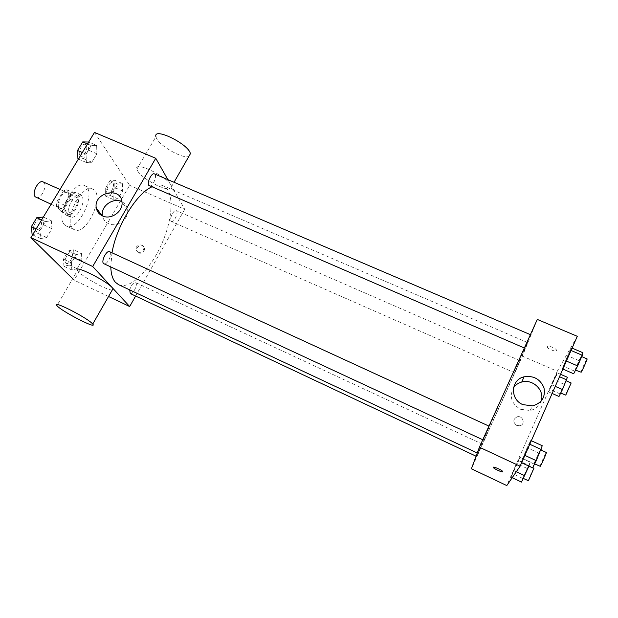 <?xml version="1.0" encoding="UTF-8"?>
<svg xmlns="http://www.w3.org/2000/svg" width="618" height="618" viewBox="0 0 618 618"><rect width="100%" height="100%" fill="white"/><g stroke="black" fill="none" stroke-linecap="round" stroke-linejoin="round"><path stroke-width="0.46" stroke-dasharray="3.09 2.32" d="M36.099 197.443C41.205 200.17 48.513 183.925 43.082 181.908M59.251 207.687L60.031 208.281C64.921 210.908 72.283 194.531 67.076 192.623C62.789 190.182 55.543 204.11 59.251 207.687M56.918 201.723L63.345 191.078L66.365 189.602L70.676 194.871L70.12 199.243L63.832 209.711L60.842 211.248L56.385 206.165L56.918 201.723L65.068 205.4L71.487 194.709L63.345 191.078M70.12 199.243L78.123 202.828L71.843 213.341L63.832 209.711M60.842 211.248L68.884 214.894L64.511 209.842L56.385 206.165M68.884 214.894L71.843 213.341M78.123 202.828L78.702 198.455L70.676 194.871M71.487 194.709L74.477 193.218L78.702 198.455M65.068 205.4L64.511 209.842M75.805 209.054C72.584 214.075 69.502 216.145 66.543 215.28C59.228 212.685 69.834 189.1 76.632 192.855C80.077 195.782 79.807 201.182 75.805 209.054M79.815 210.862C83.816 202.974 84.11 197.575 80.695 194.662C74.716 191.217 64.334 211.286 69.525 216.3L70.591 217.119C73.527 217.976 76.601 215.891 79.815 210.862M74.477 193.218L66.365 189.602M64.535 224.651L66.381 226.026C78.718 232.592 97.659 190.468 84.558 185.593C73.805 179.32 55.002 215.852 64.535 224.651M72.692 228.382L74.5 229.741C86.636 236.223 105.632 193.982 92.731 189.201C82.155 183.005 63.337 219.653 72.692 228.382M122.573 183.639L122.627 191.039L118.007 198.919L113.241 199.506L113.117 192.074L117.829 184.087L122.573 183.639L122.627 191.039L118.007 198.919L113.241 199.506L113.117 192.074L117.829 184.087L122.573 183.639L114.755 180.232L114.863 187.648L110.236 195.497L105.415 196.045L105.238 188.614L109.95 180.649L114.755 180.232M96.655 145.431L96.91 153.774L91.827 162.248L86.373 162.519L86.033 154.145L91.225 145.531L96.655 145.431L96.91 153.774L91.827 162.248L86.373 162.519L86.033 154.145L91.225 145.531L96.655 145.431L88.683 142.032M94.492 132.422L129.656 185.338L74.137 280.163L72.677 278.726M81.522 253.473L81.87 260.533L77.065 268.722L71.819 269.973L71.394 262.905L76.292 254.593L81.522 253.473L81.87 260.533L77.065 268.722L71.819 269.973L71.394 262.905L76.292 254.593L81.522 253.473L73.658 249.819L74.06 256.887L69.255 265.045L63.948 266.265L63.469 259.181L68.374 250.9L73.658 249.819M51.348 220.734L51.958 228.675L46.651 237.521L40.626 238.571L39.915 230.607L45.338 221.615L51.348 220.734L51.958 228.675L46.651 237.521L40.626 238.571L39.915 230.607L45.338 221.615L51.348 220.734L43.33 217.057M108.536 296.493L74.137 280.163M167.887 179.653L184.736 209.286L129.656 185.338M184.736 209.286L135.612 296.053M138.563 253.048C142.21 253.751 144.21 252.268 144.558 248.614C144.017 243.685 135.543 245.771 136.617 250.568L138.563 253.048M118.61 284.689C129.989 289.966 149.942 270.352 161.468 244.473C173.171 218.679 174.6 190.738 163.106 185.732C159.931 184.38 156.122 184.774 151.688 186.922M111.997 252.801L110.776 266.922M149.409 185.933C152.569 187.625 157.829 175.033 154.438 173.897M170.954 221.113L171.433 221.545C174.075 223.013 179.042 211.541 176.176 210.584C173.905 209.232 169.17 218.757 170.954 221.113M130.282 293.542C133.001 295.126 138.502 283.6 135.543 282.534C133.218 282.596 131.263 285.045 129.695 289.888M109.618 251.704L110.089 252.067C112.592 254.57 106.875 265.47 103.948 263.747M137.613 170.923C143.113 180.657 174.57 195.195 171.588 186.551C170.074 177.945 133.473 159.761 136.841 169.255L137.613 170.923M112.229 290.058C106.937 290.452 79.869 275.265 77.482 270.529L56.926 305.593M136.841 169.255L155.898 136.74L156.586 138.532C160.441 146.481 182.959 158.996 188.83 156.478M121.955 201.808C125.292 203.6 127.192 206.373 127.656 210.128C128.984 219.282 116.848 227.849 108.505 223.623C105.253 222.071 103.252 219.568 102.495 216.115L102.457 215.898M137.907 252.19C141.561 252.893 143.569 251.41 143.917 247.748C143.368 242.804 134.879 244.898 135.952 249.703L137.907 252.19M478.023 452.345L477.753 453.233C478.085 454.686 528.838 341.808 527.533 342.526L504.303 392.515L478.023 452.345M489.124 426.35L483.013 439.877L489.124 426.35M514.74 372.6L520.109 360.703L514.74 372.6M476.787 456.432L482.341 444.133L476.787 456.432M524.705 347.818L530.599 334.747L524.705 347.818M537.312 319.429L522.403 356.123L471.41 468.776M577.297 336.308L557.258 371.279L522.403 356.123M557.258 371.279L506.791 485.578M516.671 425.4L519.715 425.771C525.802 424.782 523.106 415.219 517.212 416.779C512.894 419.205 512.716 422.079 516.671 425.4L519.715 425.771C525.802 424.782 523.106 415.211 517.212 416.779C512.894 419.205 512.716 422.079 516.671 425.4M570.777 350.367L571.495 347.88L567.656 355.759L562.272 368.83L570.777 350.367L571.495 347.88L567.656 355.759L562.272 368.83L571.055 350.483M518.672 460.68L519.9 457.181L516.748 463.616L511.071 477.181L519.9 457.181L511.071 477.181L518.672 460.68L529.178 465.57L530.298 462.009L522.689 478.378L521.492 482.102M556.331 375.335L557.135 372.808L553.759 379.769L548.691 391.936L557.135 372.808L548.691 391.936L556.331 375.335L559.506 376.717M529.495 444.126L530.723 440.456L527.154 447.702L521.028 462.473L529.495 444.126L530.723 440.456L527.154 447.702L521.028 462.473L529.773 444.249M547.224 346.636L547.239 347.1C547.95 349.355 557.706 352.592 556.54 350.167C555.961 348.22 547.656 345.091 547.224 346.636M493.28 467.278C493.38 466.296 501.808 470.012 502.681 471.426L502.774 471.727M547.216 346.644L547.231 347.1C547.95 349.363 557.699 352.592 556.54 350.174C555.961 348.228 547.656 345.091 547.216 346.644M541.105 401.175C539.236 406.204 535.551 409.317 530.059 410.491L520.541 409.286C511.403 403.755 509.077 396.555 513.566 387.687M542.249 445.732L533.774 463.917L532.585 467.857M534.439 463.616L534.323 463.716C533.782 463.832 540.279 449.325 540.541 449.819C541.082 449.603 535.312 462.643 534.439 463.616M531.325 440.727L530.723 440.456M538.564 452.963L527.154 447.702M533.774 463.917L522.349 458.602M521.631 462.751L521.028 462.473M540.124 466.405C539.522 466.505 546.026 451.967 546.343 452.492M582.874 352.724L578.919 360.595L573.682 373.774M575.443 369.742L575.227 369.989C574.701 370.128 581.113 355.983 581.36 356.447L575.443 369.742M572.09 348.127L571.495 347.88M578.919 360.595L567.656 355.759M574.369 371.016L563.083 366.134M562.867 369.085L562.272 368.83M580.943 372.461C580.364 372.577 586.783 358.409 587.092 358.904M528.923 466.15L529.178 465.57M523.183 478.255L528.714 465.74L523.183 478.255M530.298 462.009L519.9 457.181M527.054 468.421L516.748 463.616M522.689 478.378L512.376 473.527M512.198 477.714L511.071 477.181M516.3 471.75L514.215 470.777M528.32 480.781C527.826 480.889 533.705 467.718 533.952 468.181M567.409 377.281L558.996 396.493M560.611 392.809L565.988 380.727L560.611 392.809M560.565 374.299L557.135 372.808M563.948 384.226L553.759 379.769M559.777 393.751L549.572 389.255M552.137 393.457L548.691 391.936M555.25 386.381L552.075 384.983M565.609 395.273C565.122 395.389 570.924 382.55 571.156 382.982M42.874 216.848L43.546 224.797L38.231 233.604L32.128 234.608M34.183 231.209L34.701 231.572C38.478 233.65 44.311 221.352 40.278 219.823C36.895 217.868 31.139 228.614 34.183 231.209M51.958 228.675L43.546 224.797M46.651 237.521L38.231 233.604M40.626 238.571L32.592 234.825M39.915 230.607L36.184 228.876M45.338 221.615L41.615 219.908M34.152 231.194L34.67 231.557C38.44 233.635 44.272 221.337 40.24 219.807C36.856 217.853 31.101 228.598 34.152 231.194M88.227 141.839L88.544 150.182L83.453 158.625L77.93 158.857M79.907 155.605L80.641 156.207C84.303 158.108 89.394 145.778 85.5 144.427C82.379 142.712 77.389 152.669 79.907 155.605M96.91 153.774L88.544 150.182M91.827 162.248L83.453 158.625M86.373 162.519L78.393 159.058M86.033 154.145L82.333 152.546M91.225 145.531L87.524 143.948M79.869 155.589L80.61 156.199C84.272 158.1 89.363 145.763 85.469 144.411C82.348 142.696 77.35 152.654 79.869 155.589M65.809 263.113L66.196 263.392C69.355 265.176 74.786 253.921 71.394 252.638C68.544 250.947 63.206 260.927 65.809 263.113M81.87 260.533L74.06 256.887M77.065 268.722L69.255 265.045M71.819 269.973L63.948 266.265M71.394 262.905L63.469 259.181M76.292 254.593L68.374 250.9M65.778 263.098L66.165 263.384C69.324 265.161 74.755 253.905 71.364 252.623C68.513 250.931 63.175 260.92 65.778 263.098M107.2 193.025L107.764 193.488C110.846 195.141 115.682 183.886 112.391 182.743C109.734 181.228 105.037 190.529 107.2 193.025L107.733 193.473C110.815 195.126 115.651 183.878 112.36 182.727C109.703 181.221 105.006 190.514 107.169 193.009M122.627 191.039L114.863 187.648M118.007 198.919L110.236 195.497M113.241 199.506L105.415 196.045M113.117 192.074L105.238 188.614M117.829 184.087L109.95 180.649M51.085 204.234L60.031 208.281M60.008 189.471L67.076 192.623M80.695 194.662L76.632 192.855M70.591 217.119L66.543 215.28M92.731 189.201L84.558 185.593M74.5 229.741L66.381 226.026M171.588 186.551L174.037 182.279M127.656 210.128L121.993 202.148M135.952 249.703L136.617 250.568M143.917 247.748L144.558 248.614M527.533 342.526L163.106 185.732M477.753 453.233L477.258 453.002M520.109 360.703L176.176 210.584M514.663 372.816L171.433 221.545M482.341 444.133L135.543 282.534M476.756 456.524L476.069 456.2M530.059 410.491L532.608 405.864M540.928 449.997L540.541 449.819M532.716 467.602L528.714 465.74"/><path stroke-width="0.93" d="M60.008 189.471L43.082 181.908C38.586 179.382 31.356 193.171 35.272 196.833L51.085 204.234M72.677 278.726L30.9 237.629L94.492 132.422L155.744 158.285L167.887 179.653M135.612 296.053L129.68 306.536L108.536 296.493M110.776 266.922C111.031 273.967 112.584 279.097 115.427 282.295L118.61 284.689L477.258 453.002M151.688 186.922C136.315 193.758 116.393 226.389 111.997 252.801M129.68 306.536L92.7 266.505L155.744 158.285M530.406 334.662L154.438 173.897C151.75 172.36 146.705 182.58 148.783 185.369L524.358 348.004M129.695 289.888L130.282 293.542L476.069 456.2M482.782 439.761L103.948 263.747C100.425 262.488 106.381 249.834 109.618 251.704L488.962 426.111M92.7 266.505L30.9 237.629M102.457 215.898C99.143 214.322 97.111 211.781 96.354 208.266C92.762 192.7 120.989 185.918 121.993 202.148C123.33 211.449 110.946 220.186 102.457 215.898C100.317 206.312 113.349 196.926 121.955 201.808M77.482 270.529C72.7 263.94 105.995 280.348 112.244 287.694L113.017 288.683L112.229 290.058M91.881 323.175L92.739 324.048C98.131 330.19 60.819 310.954 56.926 305.593C51.588 299.8 85.083 316.617 91.881 323.175M188.83 156.478L190.383 153.774C189.363 144.403 153.048 126.512 155.898 136.74M520.101 466.219L506.791 485.578L471.41 468.776L479.406 447.208L537.312 319.429L577.297 336.308L520.101 466.219L479.406 447.208M522.867 404.635C509.719 399.367 510.723 379.637 524.087 376.81C533.597 375.381 540.232 379.035 543.979 387.795C545.64 397.073 541.847 403.098 532.608 405.864L522.867 404.635M502.766 471.75C502.519 472.654 494.222 468.977 493.373 467.587C491.851 465.748 501.607 469.773 502.681 471.426L502.766 471.75M502.774 471.727L502.766 471.743C502.527 472.654 494.23 468.969 493.373 467.579L493.28 467.278M513.566 387.687C515.559 384.859 518.286 382.975 521.746 382.024C532.863 378.602 545.115 390.576 541.105 401.175M521.631 462.751L532.585 467.857L536.277 460.657L542.249 445.732L531.325 440.727M536.277 460.657L524.875 455.373M541.152 449.479L529.773 444.249M540.928 449.997L546.343 452.492C546.938 452.291 541.175 465.362 540.24 466.32L534.632 463.855M562.867 369.085L573.682 373.774L577.645 365.91L582.287 355.288L582.874 352.724L572.09 348.127M577.645 365.91L566.397 361.066M582.287 355.288L571.055 350.483M581.708 356.601L587.092 358.904C587.648 358.687 582.357 370.584 581.175 372.221L575.528 370.12M512.198 477.714L521.492 482.102L528.923 466.15M524.736 475.713L516.3 471.75M532.716 467.602L533.952 468.181L528.413 480.719L523.353 478.44M552.137 393.457L558.996 396.493L562.473 389.549L567.409 377.281L560.565 374.299M562.473 389.549L555.25 386.381M566.714 379.861L559.506 376.717M566.281 380.85L571.156 382.982L565.779 395.087L560.696 393.102M32.592 234.825L32.128 234.608L31.356 226.644L36.786 217.69L43.33 217.057M36.184 228.876L31.356 226.644M41.615 219.908L36.786 217.69M78.393 159.058L77.93 158.857L77.528 150.475L82.727 141.901L88.683 142.032M82.333 152.546L77.528 150.475M87.524 143.948L82.727 141.901M113.017 288.683L92.739 324.048M174.037 182.279L190.383 153.774M102.256 215.806L96.354 208.266M521.746 382.024L524.087 376.81"/></g></svg>
